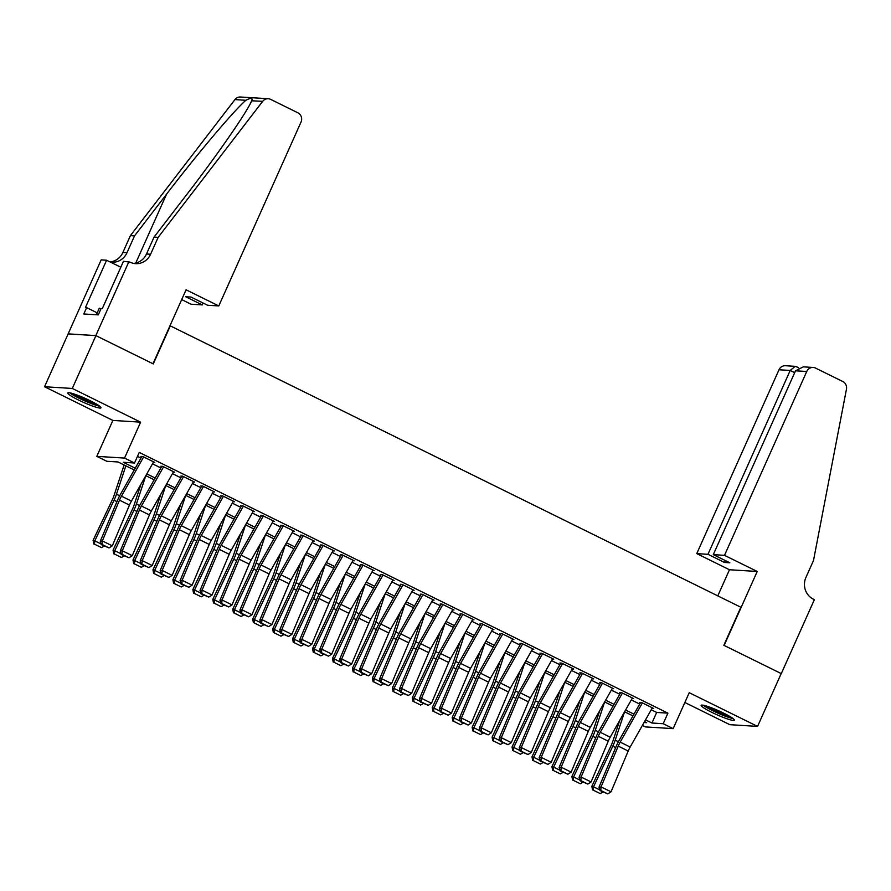 <?xml version="1.0" encoding="UTF-8"?>
<svg xmlns="http://www.w3.org/2000/svg" width="891" height="891" viewBox="0 0 891 891"><rect width="100%" height="100%" fill="white"/><g stroke="black" fill="none" stroke-linecap="round" stroke-linejoin="round"><path stroke-width="1.34" d="M78.508 400.026A18.188 2.161 -155.9 0 0 100.961 407.811A18.188 2.161 -155.9 0 0 90.203 400.75A18.188 2.161 -155.9 0 0 67.761 392.964A18.188 2.161 -155.9 0 0 78.508 400.026M711.898 712.388A18.188 2.161 -155.9 0 0 734.351 720.173A18.188 2.161 -155.9 0 0 723.603 713.112A18.188 2.161 -155.9 0 0 701.15 705.327A18.188 2.161 -155.9 0 0 711.898 712.388M134.24 469.969L118.035 461.972L106.786 461.271L96.807 456.359L124.551 458.074L134.53 462.997L123.281 462.295L135.243 468.198M128.917 261.62L95.827 335.584L152.985 363.762L186.074 289.798L218.785 305.936L301.024 122.089A6.994 6.616 93.6 0 0 297.872 112.801L270.641 99.369A6.994 6.616 93.6 0 0 262.678 101.329L158.153 237.351L150.59 254.247A16.316 15.448 -86.4 0 1 135.621 263.658A16.316 15.448 -86.4 0 1 130.008 262.154L123.481 261.275L102.298 308.62L101.106 308.542L98.266 314.879L83.799 313.977L86.627 307.64L85.425 307.562L106.608 260.228L101.162 259.894L44.55 386.739L112.879 420.429L96.807 456.359M684.845 702.498L729.818 724.673L757.562 726.399L689.233 692.708L673.162 728.626L645.418 726.911L642.4 725.419M68.184 333.902L95.927 335.629L72.294 388.454L44.55 386.739M95.927 335.629L153.285 363.918L170.304 325.872L740.855 607.25L723.837 645.284L781.195 673.574L757.562 726.399M153.352 462.34L154.767 462.429L142.794 456.526L140.923 456.404M173.299 472.174L174.714 472.263L162.741 466.361L160.87 466.238M193.247 482.009L194.661 482.098L182.688 476.195L180.817 476.084M213.194 491.854L214.608 491.943L202.647 486.041L200.765 485.918M233.152 501.689L234.567 501.778L222.594 495.875L220.723 495.752M253.1 511.523L254.514 511.612L242.541 505.709L240.67 505.598M273.047 521.369L274.461 521.458L262.489 515.555L260.618 515.432M292.994 531.203L294.409 531.292L282.436 525.389L280.565 525.278M312.941 541.037L314.356 541.127L302.394 535.224L300.512 535.112M332.9 550.883L334.314 550.972L322.342 545.069L320.47 544.947M352.847 560.717L354.262 560.807L342.289 554.904L340.418 554.792M372.794 570.552L374.209 570.641L362.236 564.738L360.365 564.627M392.742 580.397L394.156 580.487L382.183 574.584L380.312 574.461M412.689 590.232L414.103 590.321L402.142 584.418L400.259 584.307M432.647 600.066L434.062 600.155L422.089 594.252L420.218 594.141M452.595 609.912L454.009 610.001L442.036 604.098L440.165 603.975M472.542 619.746L473.956 619.835L461.983 613.932L460.112 613.821M492.489 629.581L493.904 629.67L481.931 623.767L480.06 623.655M512.436 639.426L513.851 639.515L501.889 633.612L500.007 633.49M532.395 649.261L533.809 649.35L521.836 643.447L519.954 643.335M552.342 659.095L553.756 659.184L541.784 653.281L539.913 653.17M572.289 668.941L573.704 669.03L561.731 663.127L559.86 663.004M592.237 678.775L593.651 678.864L581.678 672.961L579.807 672.85M612.184 688.609L613.598 688.698L601.637 682.796L599.754 682.684M632.142 698.455L633.557 698.544L621.584 692.641L619.702 692.519M651.243 709.771L656.667 712.444L667.916 713.145L139.252 452.428L134.53 462.997M137.481 456.404L140.945 458.119M152.517 463.821L160.892 467.953M172.464 473.656L180.84 477.788M192.411 483.49L200.787 487.633M212.359 493.336L220.745 497.468M232.306 503.17L240.693 507.302M252.264 513.004L260.64 517.148M272.212 522.85L280.587 526.982M292.159 532.684L300.534 536.816M312.106 542.53L320.493 546.662M332.053 552.364L340.44 556.496M352.012 562.199L360.387 566.331M371.959 572.044L380.334 576.176M391.906 581.879L400.282 586.011M411.854 591.713L420.24 595.845M431.801 601.559L440.187 605.691M451.759 611.393L460.135 615.525M471.707 621.227L480.082 625.359M491.654 631.073L500.029 635.205M511.601 640.907L519.988 645.039M531.548 650.742L539.935 654.874M551.507 660.587L559.882 664.719M571.454 670.422L579.829 674.554M591.401 680.256L599.777 684.388M611.349 690.102L619.735 694.234M631.296 699.936L639.682 704.068M652.089 708.289L653.504 708.378L641.531 702.476L639.66 702.364M112.879 420.429L140.622 422.156L72.294 388.454M140.622 422.156L124.551 458.074M667.916 713.145L663.194 723.715L673.162 728.626M644.037 722.523L646.688 722.69L644.538 721.621M632.978 715.918L624.591 711.786L615.213 740.143L618.399 741.724M613.019 706.084L604.644 701.952M593.072 696.25L584.696 692.107M573.125 686.404L564.749 682.272L555.36 710.628L558.557 712.21M553.177 676.57L544.791 672.438M533.23 666.735L524.844 662.592M513.283 656.89L504.896 652.758M493.324 647.055L484.949 642.923M473.377 637.221L465.002 633.078M453.43 627.375L445.043 623.243L435.666 651.599L438.862 653.17M433.483 617.541L425.096 613.409M413.535 607.695L405.149 603.563M393.577 597.861L385.202 593.729L375.824 622.085L379.009 623.655M373.63 588.027L365.254 583.895M353.682 578.181L345.296 574.049M333.735 568.347L325.349 564.215L315.971 592.571L319.156 594.141M313.788 558.512L305.401 554.38M293.83 548.667L285.454 544.535M273.882 538.832L265.507 534.7L256.129 563.056L259.314 564.627M253.935 528.998L245.56 524.866M233.988 519.152L225.601 515.02M214.04 509.318L205.654 505.186L196.276 533.542L199.461 535.112M194.082 499.483L185.707 495.351M174.135 489.638L165.759 485.506M154.188 479.804L145.812 475.671L136.423 504.028L139.62 505.598M645.541 719.861L651.945 723.013L663.194 723.715M146.803 473.901L155.19 478.033M166.762 483.746L175.137 487.878M186.709 493.581L195.084 497.713M206.656 503.415L215.032 507.547M226.604 513.261L234.99 517.393M246.551 523.095L254.937 527.227M266.509 532.929L274.885 537.061M286.457 542.775L294.832 546.907M306.404 552.609L314.779 556.741M326.351 562.444L334.738 566.576M346.298 572.289L354.685 576.421M366.257 582.124L374.632 586.256M386.204 591.958L394.579 596.09M406.151 601.804L414.527 605.936M426.098 611.638L434.485 615.77M446.046 621.472L454.432 625.605M466.004 631.318L474.38 635.45M485.951 641.152L494.327 645.284M505.899 650.987L514.274 655.119M525.846 660.832L534.232 664.964M545.793 670.667L554.18 674.799M565.752 680.501L574.127 684.633M585.699 690.347L594.074 694.479M605.646 700.181L614.022 704.313M625.593 710.016L633.98 714.148M656.667 712.444L651.945 723.013M652.357 707.81L630.16 747.037A11.661 3.497 -63.7 0 0 628.2 751.035L611.037 791.809L601.069 786.887L600.79 790.451L599.977 790.551L607.773 793.892L600.79 790.451M642.378 702.899L620.192 742.125A11.661 3.497 -63.7 0 0 618.231 746.112L601.069 786.887L599.019 787.154L616.193 746.38A17.486 5.235 116.3 0 1 619.134 740.388L640.429 702.743M599.019 787.154L599.977 790.551M607.773 793.892L611.037 791.809M619.746 720.351L612.707 741.657A11.661 3.497 116.3 0 1 611.081 745.667L591.836 786.308L593.529 786.809L612.785 746.168A17.486 5.235 -63.7 0 0 615.213 740.143M593.217 790.139L600.2 793.58L593.217 790.139L593.529 786.809L599.799 789.894M602.973 792.032L600.2 793.58M592.537 789.938L591.836 786.308M731.834 717.689A15.737 1.871 24.1 0 1 720.852 714.103A15.737 1.871 24.1 0 1 704.681 705.538M709.113 706.931A14.568 1.726 -155.9 0 0 721.153 712.822A14.568 1.726 -155.9 0 0 727.847 715.306M703.199 705.204A18.065 2.138 -155.9 0 0 721.209 714.56A18.065 2.138 -155.9 0 0 733.07 718.569M98.444 405.327A15.737 1.871 24.1 0 1 87.463 401.741A15.737 1.871 24.1 0 1 71.291 393.176M75.724 394.568A14.568 1.726 -155.9 0 0 87.763 400.46A14.568 1.726 -155.9 0 0 94.446 402.944M69.81 392.842A18.065 2.138 -155.9 0 0 87.808 402.197A18.065 2.138 -155.9 0 0 99.681 406.207M101.006 308.743L99.302 308.197L96.373 314.757M724.506 555.338L806.745 371.491L795.529 370.79L713.29 554.636L724.506 555.338L757.216 571.465L724.138 645.429L781.296 673.618L814.374 599.654L813.283 599.12A16.316 15.448 93.6 0 1 805.932 577.435L813.494 560.528L846.45 389.211A6.994 6.616 93.6 0 0 842.797 381.526L815.566 368.094A6.994 6.616 93.6 0 0 806.745 371.491M717.79 595.879L729.473 569.75L757.216 571.465M729.473 569.75L696.762 553.612L707.966 554.313L724.528 562.477L729.852 562.8L713.29 554.636M707.966 554.313L790.206 370.456L779.001 369.765A6.994 6.616 -86.4 0 1 785.417 365.733L795.206 366.346L790.206 370.456L794.694 372.672M696.762 553.612L779.001 369.765M724.528 562.477L725.363 560.595M796.777 366.936L795.206 366.346M813.16 367.46L803.37 366.847L795.529 370.79M218.785 305.936L207.57 305.245L191.019 297.071L185.696 296.748L202.246 304.911L203.092 303.029M202.246 304.911L191.042 304.21L181.686 299.599M158.153 237.351L154.054 237.095L186.096 195.385C216.936 155.535 247.91 110.796 251.708 100.638C252.855 97.798 250.917 97.676 245.905 100.282C234.467 109.961 197 154.288 166.561 194.171L134.519 235.881L126.956 252.788A16.316 15.448 -86.4 0 1 111.976 262.188A16.316 15.448 -86.4 0 1 110.072 261.943M134.519 235.881L130.409 235.625L122.847 252.532A16.316 15.448 -86.4 0 1 110.005 261.909M133.572 263.38A16.316 15.448 -86.4 0 0 146.492 254.002L154.054 237.095M251.641 100.794L262.678 101.329M245.905 100.282L234.934 99.603L130.409 235.625M95.827 335.584L68.084 333.858M120.808 267.233L106.608 260.228M234.934 99.603A6.994 6.616 -86.4 0 1 240.492 97.008L268.247 98.723M97.219 312.864L86.627 307.64M632.41 697.976L610.212 737.202A11.661 3.497 -63.7 0 0 608.252 741.201L591.089 781.964L581.11 777.052L580.843 780.605L580.03 780.716L587.826 784.047L580.843 780.605M622.43 693.053L600.244 732.279A11.661 3.497 -63.7 0 0 598.284 736.278L581.11 777.052L579.072 777.308L596.235 736.545A17.486 5.235 116.3 0 1 599.186 730.553L620.481 692.908M579.072 777.308L580.03 780.716M587.826 784.047L591.089 781.964M612.462 688.142L590.265 727.368A11.661 3.497 -63.7 0 0 588.305 731.355L571.142 772.129L561.163 767.207L560.896 770.771L560.083 770.871L567.879 774.212L560.896 770.771M602.483 683.219L580.286 722.445A11.661 3.497 -63.7 0 0 578.326 726.443L561.163 767.207L559.125 767.474L576.288 726.7A17.486 5.235 116.3 0 1 579.228 720.719L600.534 683.063M559.125 767.474L560.083 770.871M567.879 774.212L571.142 772.129M592.504 678.296L570.318 717.522A11.661 3.497 -63.7 0 0 568.358 721.521L551.195 762.295L541.216 757.372L540.948 760.936L540.124 761.037L547.932 764.378L540.948 760.936M582.536 673.384L560.339 712.611A11.661 3.497 -63.7 0 0 558.379 716.598L541.216 757.372L539.178 757.64L556.34 716.865A17.486 5.235 116.3 0 1 559.281 710.873L580.587 673.228M539.178 757.64L540.124 761.037M547.932 764.378L551.195 762.295M572.557 668.462L550.371 707.688A11.661 3.497 -63.7 0 0 548.41 711.686L531.236 752.45L521.268 747.538L521.001 751.091L520.177 751.202L527.973 754.532L521.001 751.091M562.589 663.539L540.391 702.765A11.661 3.497 -63.7 0 0 538.431 706.763L521.268 747.538L519.23 747.794L536.393 707.031A17.486 5.235 116.3 0 1 539.333 701.039L560.628 663.383M519.23 747.794L520.177 751.202M527.973 754.532L531.236 752.45M599.799 710.517L592.76 731.823A11.661 3.497 116.3 0 1 591.134 735.832L571.877 776.473L573.581 776.974L592.838 736.334A17.486 5.235 -63.7 0 0 595.266 730.308L604.633 701.974M573.269 780.293L580.253 783.735L573.269 780.293L573.581 776.974L579.841 780.059M583.015 782.187L580.253 783.735M572.59 780.093L571.877 776.473M579.852 700.682L572.802 721.977A11.661 3.497 116.3 0 1 571.187 725.998L551.93 766.639L553.634 767.129L572.88 726.488A17.486 5.235 -63.7 0 0 575.319 720.474L584.685 692.129M553.322 770.459L560.305 773.9L553.322 770.459L553.634 767.129L559.893 770.225M563.067 772.352L560.305 773.9M552.643 770.258L551.93 766.639M559.893 690.837L552.854 712.143A11.661 3.497 116.3 0 1 551.239 716.152L531.983 756.793L533.687 757.294L552.932 716.654A17.486 5.235 -63.7 0 0 555.36 710.628M533.375 760.613L540.358 764.066L533.375 760.613L533.687 757.294L539.946 760.379M543.12 762.518L540.358 764.066M532.695 760.424L531.983 756.793M539.946 681.002L532.907 702.308A11.661 3.497 116.3 0 1 531.292 706.318L512.035 746.959L513.728 747.46L532.985 706.819A17.486 5.235 -63.7 0 0 535.413 700.794L544.78 672.46M513.428 750.779L520.411 754.22L513.428 750.779L513.728 747.46L519.999 750.545M523.173 752.672L520.411 754.22M512.748 750.578L512.035 746.959M552.609 658.627L530.423 697.853A11.661 3.497 -63.7 0 0 528.452 701.841L511.289 742.615L501.321 737.692L501.043 741.256L500.23 741.357L508.026 744.698L501.043 741.256M542.63 653.704L520.444 692.931A11.661 3.497 -63.7 0 0 518.484 696.929L501.321 737.692L499.272 737.96L516.446 697.185A17.486 5.235 116.3 0 1 519.386 691.204L540.681 653.548M499.272 737.96L500.23 741.357M508.026 744.698L511.289 742.615M519.999 671.168L512.96 692.463A11.661 3.497 116.3 0 1 511.334 696.484L492.088 737.124L493.781 737.614L513.038 696.974A17.486 5.235 -63.7 0 0 515.466 690.959L524.832 662.614M493.469 740.944L500.452 744.386L493.469 740.944L493.781 737.614L500.051 740.711M503.226 742.838L500.452 744.386M492.79 740.744L492.088 737.124M532.662 648.782L510.465 688.008A11.661 3.497 -63.7 0 0 508.505 692.006L491.342 732.781L481.363 727.858L481.095 731.422L480.282 731.522L488.079 734.863L481.095 731.422M522.683 643.87L500.497 683.096A11.661 3.497 -63.7 0 0 498.537 687.084L481.363 727.858L479.325 728.125L496.487 687.351A17.486 5.235 116.3 0 1 499.439 681.359L520.734 643.714M479.325 728.125L480.282 731.522M488.079 734.863L491.342 732.781M500.051 661.322L493.013 682.629A11.661 3.497 116.3 0 1 491.387 686.638L472.13 727.279L473.834 727.78L493.091 687.139A17.486 5.235 -63.7 0 0 495.519 681.114L504.885 652.78M473.522 731.099L480.505 734.552L473.522 731.099L473.834 727.78L480.093 730.865M483.267 733.003L480.505 734.552M472.843 730.91L472.13 727.279M512.715 638.947L490.518 678.174A11.661 3.497 -63.7 0 0 488.558 682.172L471.395 722.935L461.415 718.012L461.148 721.576L460.335 721.688L468.131 725.018L461.148 721.576M502.736 634.024L480.55 673.251A11.661 3.497 -63.7 0 0 478.578 677.249L461.415 718.012L459.377 718.28L476.54 677.516A17.486 5.235 116.3 0 1 479.481 671.524L500.787 633.869M459.377 718.28L460.335 721.688M468.131 725.018L471.395 722.935M480.104 651.488L473.054 672.794A11.661 3.497 116.3 0 1 471.439 676.804L452.183 717.444L453.887 717.946L473.143 677.305A17.486 5.235 -63.7 0 0 475.571 671.279L484.938 642.946M453.575 721.264L460.558 724.706L453.575 721.264L453.887 717.946L460.146 721.031M463.32 723.158L460.558 724.706M452.895 721.064L452.183 717.444M492.756 629.113L470.571 668.339A11.661 3.497 -63.7 0 0 468.61 672.326L451.447 713.101L441.468 708.178L441.201 711.742L440.377 711.842L448.184 715.183L441.201 711.742M482.788 624.19L460.591 663.416A11.661 3.497 -63.7 0 0 458.631 667.415L441.468 708.178L439.43 708.445L456.593 667.671A17.486 5.235 116.3 0 1 459.533 661.679L480.839 624.034M439.43 708.445L440.377 711.842M448.184 715.183L451.447 713.101M460.146 641.654L453.107 662.949A11.661 3.497 116.3 0 1 451.492 666.969L432.235 707.61L433.939 708.1L453.185 667.459A17.486 5.235 -63.7 0 0 455.624 661.445L464.991 633.1M433.627 711.43L440.611 714.872L433.627 711.43L433.939 708.1L440.199 711.196M443.373 713.323L440.611 714.872M432.948 711.23L432.235 707.61M472.809 619.267L450.623 658.494A11.661 3.497 -63.7 0 0 448.663 662.492L431.489 703.255L421.521 698.344L421.254 701.908L420.429 702.008L428.226 705.349L421.254 701.908M462.841 614.356L440.644 653.582A11.661 3.497 -63.7 0 0 438.684 657.569L421.521 698.344L419.483 698.611L436.646 657.836A17.486 5.235 116.3 0 1 439.586 651.844L460.881 614.2M419.483 698.611L420.429 702.008M428.226 705.349L431.489 703.255M440.199 631.808L433.16 653.114A11.661 3.497 116.3 0 1 431.545 657.124L412.288 697.764L413.981 698.266L433.238 657.625A17.486 5.235 -63.7 0 0 435.666 651.599M413.68 701.585L420.663 705.037L413.68 701.585L413.981 698.266L420.251 701.351M423.425 703.489L420.663 705.037M413.001 701.395L412.288 697.764M452.862 609.433L430.676 648.659A11.661 3.497 -63.7 0 0 428.705 652.658L411.542 693.421L401.574 688.498L401.295 692.062L400.482 692.173L408.278 695.503L401.295 692.062M442.883 604.51L420.697 643.736A11.661 3.497 -63.7 0 0 418.737 647.735L401.574 688.498L399.524 688.765L416.698 648.002A17.486 5.235 116.3 0 1 419.639 642.01L440.934 604.354M399.524 688.765L400.482 692.173M408.278 695.503L411.542 693.421M420.251 621.974L413.212 643.28A11.661 3.497 116.3 0 1 411.586 647.289L392.341 687.93L394.034 688.431L413.29 647.79A17.486 5.235 -63.7 0 0 415.718 641.765L425.085 613.431M393.722 691.75L400.705 695.192L393.722 691.75L394.034 688.431L400.304 691.516M403.478 693.643L400.705 695.192M393.042 691.55L392.341 687.93M432.915 599.598L410.718 638.825A11.661 3.497 -63.7 0 0 408.757 642.812L391.595 683.586L381.615 678.664L381.348 682.228L380.535 682.328L388.331 685.669L381.348 682.228M422.935 594.676L400.75 633.902A11.661 3.497 -63.7 0 0 398.789 637.9L381.615 678.664L379.577 678.931L396.74 638.156A17.486 5.235 116.3 0 1 399.691 632.165L420.986 594.52M379.577 678.931L380.535 682.328M388.331 685.669L391.595 683.586M400.304 612.139L393.265 633.434A11.661 3.497 116.3 0 1 391.639 637.455L372.382 678.096L374.086 678.586L393.343 637.945A17.486 5.235 -63.7 0 0 395.771 631.931L405.138 603.586M373.775 681.916L380.758 685.357L373.775 681.916L374.086 678.586L380.346 681.682M383.52 683.809L380.758 685.357M373.095 681.715L372.382 678.096M412.967 589.753L390.77 628.979A11.661 3.497 -63.7 0 0 388.81 632.978L371.647 673.741L361.668 668.829L361.401 672.393L360.588 672.493L368.384 675.835L361.401 672.393M402.988 584.841L380.802 624.068A11.661 3.497 -63.7 0 0 378.831 628.055L361.668 668.829L359.63 669.096L376.793 628.322A17.486 5.235 116.3 0 1 379.733 622.33L401.039 584.685M359.63 669.096L360.588 672.493M368.384 675.835L371.647 673.741M380.357 602.294L373.307 623.6A11.661 3.497 116.3 0 1 371.692 627.609L352.435 668.25L354.139 668.751L373.396 628.11A17.486 5.235 -63.7 0 0 375.824 622.085M353.827 672.07L360.81 675.523L353.827 672.07L354.139 668.751L360.398 671.836M363.573 673.975L360.81 675.523M353.148 671.881L352.435 668.25M393.009 579.918L370.823 619.145A11.661 3.497 -63.7 0 0 368.863 623.143L351.7 663.906L341.721 658.984L341.453 662.548L340.629 662.659L348.437 665.989L341.453 662.548M383.041 574.996L360.844 614.222A11.661 3.497 -63.7 0 0 358.884 618.22L341.721 658.984L339.683 659.251L356.845 618.488A17.486 5.235 116.3 0 1 359.786 612.496L381.092 574.84M339.683 659.251L340.629 662.659M348.437 665.989L351.7 663.906M360.398 592.459L353.359 613.765A11.661 3.497 116.3 0 1 351.745 617.775L332.488 658.416L334.192 658.917L353.437 618.276A17.486 5.235 -63.7 0 0 355.877 612.251L365.243 583.917M333.88 662.236L340.863 665.677L333.88 662.236L334.192 658.917L340.451 662.002M343.625 664.129L340.863 665.677M333.201 662.035L332.488 658.416M373.062 570.084L350.876 609.31A11.661 3.497 -63.7 0 0 348.916 613.298L331.753 654.072L321.774 649.149L321.506 652.713L320.682 652.813L328.478 656.155L321.506 652.713M363.094 565.161L340.897 604.388A11.661 3.497 -63.7 0 0 338.936 608.386L321.774 649.149L319.735 649.416L336.898 608.642A17.486 5.235 116.3 0 1 339.839 602.65L361.133 565.005M319.735 649.416L320.682 652.813M328.478 656.155L331.753 654.072M340.451 582.625L333.412 603.92A11.661 3.497 116.3 0 1 331.797 607.94L312.541 648.581L314.233 649.071L333.49 608.43A17.486 5.235 -63.7 0 0 335.918 602.416L345.285 574.071M313.933 652.401L320.916 655.843L313.933 652.401L314.233 649.071L320.504 652.167M323.678 654.295L320.916 655.843M313.253 652.201L312.541 648.581M353.114 560.239L330.929 599.465A11.661 3.497 -63.7 0 0 328.957 603.463L311.794 644.226L301.826 639.315L301.548 642.879L300.735 642.979L308.531 646.32L301.548 642.879M343.135 555.327L320.949 594.553A11.661 3.497 -63.7 0 0 318.989 598.54L301.826 639.315L299.788 639.582L316.951 598.808A17.486 5.235 116.3 0 1 319.891 592.816L341.186 555.171M299.788 639.582L300.735 642.979M308.531 646.32L311.794 644.226M320.504 572.779L313.465 594.085A11.661 3.497 116.3 0 1 311.839 598.095L292.593 638.736L294.286 639.237L313.543 598.596A17.486 5.235 -63.7 0 0 315.971 592.571M293.974 642.556L300.958 646.008L293.974 642.556L294.286 639.237L300.557 642.322M303.731 644.46L300.958 646.008M293.295 642.366L292.593 638.736M333.167 550.404L310.97 589.63A11.661 3.497 -63.7 0 0 309.01 593.618L291.847 634.392L281.879 629.469L281.601 633.033L280.788 633.145L288.584 636.475L281.601 633.033M323.188 545.481L301.002 584.708A11.661 3.497 -63.7 0 0 299.042 588.706L281.879 629.469L279.83 629.737L296.993 588.973A17.486 5.235 116.3 0 1 299.944 582.981L321.239 545.325M279.83 629.737L280.788 633.145M288.584 636.475L291.847 634.392M300.557 562.945L293.518 584.251A11.661 3.497 116.3 0 1 291.892 588.26L272.635 628.901L274.339 629.402L293.596 588.762A17.486 5.235 -63.7 0 0 296.024 582.736L305.39 554.402M274.027 632.721L281.01 636.163L274.027 632.721L274.339 629.402L280.598 632.487M283.784 634.615L281.01 636.163M273.348 632.521L272.635 628.901M313.22 540.57L291.023 579.796A11.661 3.497 -63.7 0 0 289.063 583.783L271.9 624.558L261.921 619.635L261.653 623.199L260.84 623.299L268.637 626.64L261.653 623.199M303.241 535.647L281.055 574.873A11.661 3.497 -63.7 0 0 279.083 578.86L261.921 619.635L259.882 619.902L277.045 579.128A17.486 5.235 116.3 0 1 279.986 573.136L301.292 535.491M259.882 619.902L260.84 623.299M268.637 626.64L271.9 624.558M280.609 553.111L273.559 574.405A11.661 3.497 116.3 0 1 271.944 578.426L252.688 619.067L254.392 619.557L273.648 578.916A17.486 5.235 -63.7 0 0 276.076 572.902L285.443 544.557M254.08 622.887L261.063 626.328L254.08 622.887L254.392 619.557L260.651 622.653M263.825 624.78L261.063 626.328M253.4 622.686L252.688 619.067M293.262 530.724L271.076 569.95A11.661 3.497 -63.7 0 0 269.115 573.949L251.953 614.712L241.973 609.8L241.706 613.364L240.882 613.465L248.689 616.806L241.706 613.364M283.293 525.813L261.096 565.039A11.661 3.497 -63.7 0 0 259.136 569.026L241.973 609.8L239.935 610.068L257.098 569.293A17.486 5.235 116.3 0 1 260.038 563.301L281.344 525.657M239.935 610.068L240.882 613.465M248.689 616.806L251.953 614.712M260.651 543.265L253.612 564.571A11.661 3.497 116.3 0 1 251.997 568.581L232.74 609.221L234.444 609.722L253.69 569.082A17.486 5.235 -63.7 0 0 256.129 563.056M234.133 613.041L241.116 616.494L234.133 613.041L234.444 609.722L240.704 612.808M243.878 614.946L241.116 616.494M233.453 612.852L232.74 609.221M273.314 520.89L251.128 560.116A11.661 3.497 -63.7 0 0 249.168 564.103L232.005 604.878L222.026 599.955L221.759 603.519L220.935 603.63L228.731 606.96L221.759 603.519M263.346 515.967L241.149 555.193A11.661 3.497 -63.7 0 0 239.189 559.192L222.026 599.955L219.988 600.222L237.151 559.459A17.486 5.235 116.3 0 1 240.091 553.467L261.386 515.811M219.988 600.222L220.935 603.63M228.731 606.96L232.005 604.878M240.704 533.431L233.665 554.737A11.661 3.497 116.3 0 1 232.05 558.746L212.793 599.387L214.486 599.888L233.743 559.247A17.486 5.235 -63.7 0 0 236.171 553.222L245.537 524.888M214.185 603.207L221.168 606.648L214.185 603.207L214.486 599.888L220.756 602.973M223.931 605.1L221.168 606.648M213.506 603.007L212.793 599.387M253.367 511.055L231.181 550.282A11.661 3.497 -63.7 0 0 229.21 554.269L212.047 595.043L202.079 590.12L201.8 593.684L200.987 593.785L208.784 597.126L201.8 593.684M243.388 506.133L221.202 545.359A11.661 3.497 -63.7 0 0 219.242 549.346L202.079 590.12L200.041 590.388L217.204 549.613A17.486 5.235 116.3 0 1 220.144 543.621L241.439 505.977M200.041 590.388L200.987 593.785M208.784 597.126L212.047 595.043M220.756 523.596L213.717 544.891A11.661 3.497 116.3 0 1 212.091 548.912L192.846 589.552L194.539 590.042L213.795 549.402A17.486 5.235 -63.7 0 0 216.223 543.387L225.59 515.043M194.227 593.373L201.21 596.814L194.227 593.373L194.539 590.042L200.809 593.139M203.983 595.266L201.21 596.814M193.547 593.172L192.846 589.552M233.42 501.21L211.223 540.436A11.661 3.497 -63.7 0 0 209.262 544.434L192.1 585.198L182.132 580.286L181.853 583.85L181.04 583.95L188.836 587.292L181.853 583.85M223.441 496.298L201.255 535.524A11.661 3.497 -63.7 0 0 199.294 539.512L182.132 580.286L180.082 580.553L197.245 539.779A17.486 5.235 116.3 0 1 200.197 533.787L221.491 496.142M180.082 580.553L181.04 583.95M188.836 587.292L192.1 585.198M200.809 513.751L193.77 535.057A11.661 3.497 116.3 0 1 192.144 539.066L172.899 579.707L174.591 580.208L193.848 539.567A17.486 5.235 -63.7 0 0 196.276 533.542M174.28 583.527L181.263 586.98L174.28 583.527L174.591 580.208L180.851 583.293M184.036 585.432L181.263 586.98M173.6 583.338L172.899 579.707M213.472 491.375L191.275 530.602A11.661 3.497 -63.7 0 0 189.315 534.589L172.152 575.363L162.173 570.44L161.906 574.004L161.093 574.116L168.889 577.446L161.906 574.004M203.493 486.453L181.307 525.679A11.661 3.497 -63.7 0 0 179.336 529.677L162.173 570.44L160.135 570.708L177.298 529.945A17.486 5.235 116.3 0 1 180.238 523.953L201.544 486.297M160.135 570.708L161.093 574.116M168.889 577.446L172.152 575.363M180.862 503.916L173.812 525.222A11.661 3.497 116.3 0 1 172.197 529.232L152.94 569.872L154.644 570.374L173.901 529.733A17.486 5.235 -63.7 0 0 176.329 523.708L185.696 495.374M154.332 573.693L161.316 577.134L154.332 573.693L154.644 570.374L160.903 573.459M164.078 575.586L161.316 577.134M153.653 573.492L152.94 569.872M193.514 481.541L171.328 520.767A11.661 3.497 -63.7 0 0 169.368 524.754L152.205 565.529L142.226 560.606L141.959 564.17L141.146 564.27L148.942 567.612L141.959 564.17M183.546 476.618L161.349 515.844A11.661 3.497 -63.7 0 0 159.389 519.832L142.226 560.606L140.188 560.873L157.351 520.099A17.486 5.235 116.3 0 1 160.291 514.107L181.597 476.462M140.188 560.873L141.146 564.27M148.942 567.612L152.205 565.529M160.903 494.082L153.865 515.377A11.661 3.497 116.3 0 1 152.25 519.397L132.993 560.038L134.697 560.528L153.943 519.887A17.486 5.235 -63.7 0 0 156.382 513.873L165.748 485.528M134.385 563.858L141.368 567.3L134.385 563.858L134.697 560.528L140.956 563.624M144.13 565.752L141.368 567.3M133.706 563.658L132.993 560.038M173.567 471.695L151.381 510.922A11.661 3.497 -63.7 0 0 149.421 514.92L132.258 555.683L122.279 550.772L122.011 554.336L121.187 554.436L128.995 557.777L122.011 554.336M163.599 466.784L141.402 506.01A11.661 3.497 -63.7 0 0 139.442 509.997L122.279 550.772L120.24 551.039L137.403 510.265A17.486 5.235 116.3 0 1 140.344 504.273L161.639 466.628M120.24 551.039L121.187 554.436M128.995 557.777L132.258 555.683M140.956 484.236L133.917 505.542A11.661 3.497 116.3 0 1 132.302 509.552L113.046 550.192L114.75 550.694L133.995 510.053A17.486 5.235 -63.7 0 0 136.423 504.028M114.438 554.013L121.421 557.465L114.438 554.013L114.75 550.694L121.009 553.779M124.183 555.917L121.421 557.465M113.758 553.823L113.046 550.192M153.62 461.861L131.434 501.087A11.661 3.497 -63.7 0 0 129.462 505.074L112.299 545.849L102.331 540.926L102.053 544.49L101.24 544.601L109.036 547.932L102.053 544.49M143.64 456.938L121.454 496.164A11.661 3.497 -63.7 0 0 119.494 500.163L102.331 540.926L100.293 541.193L117.456 500.43A17.486 5.235 116.3 0 1 120.396 494.438L141.691 456.782M100.293 541.193L101.24 544.601M109.036 547.932L112.299 545.849M124.127 464.979L113.97 495.697A11.661 3.497 116.3 0 1 112.344 499.717L93.098 540.358L94.791 540.859L114.048 500.219A17.486 5.235 -63.7 0 0 116.476 494.193L125.854 465.837M94.491 544.178L101.463 547.62L94.491 544.178L94.791 540.859L101.062 543.944M104.236 546.072L101.463 547.62M93.8 543.978L93.098 540.358M630.16 747.037L620.192 742.125M628.2 751.035L618.231 746.112M612.785 746.168L615.681 747.594M126.956 252.788L122.847 252.532M146.492 254.002L150.59 254.247M166.561 194.171L135.755 263.045M610.212 737.202L600.244 732.279M608.252 741.201L598.284 736.278M590.265 727.368L580.286 722.445M588.305 731.355L578.326 726.443M570.318 717.522L560.339 712.611M568.358 721.521L558.379 716.598M550.371 707.688L540.391 702.765M548.41 711.686L538.431 706.763M592.838 736.334L595.723 737.759M595.266 730.308L598.451 731.879M572.88 726.488L575.775 727.914M575.319 720.474L578.504 722.044M552.932 716.654L555.828 718.079M532.985 706.819L535.881 708.245M535.413 700.794L538.61 702.364M530.423 697.853L520.444 692.931M528.452 701.841L518.484 696.929M513.038 696.974L515.934 698.399M515.466 690.959L518.651 692.53M510.465 688.008L500.497 683.096M508.505 692.006L498.537 687.084M493.091 687.139L495.975 688.565M495.519 681.114L498.704 682.695M490.518 678.174L480.55 673.251M488.558 682.172L478.578 677.249M473.143 677.305L476.028 678.73M475.571 671.279L478.757 672.85M470.571 668.339L460.591 663.416M468.61 672.326L458.631 667.415M453.185 667.459L456.081 668.885M455.624 661.445L458.809 663.015M450.623 658.494L440.644 653.582M448.663 662.492L438.684 657.569M433.238 657.625L436.133 659.05M430.676 648.659L420.697 643.736M428.705 652.658L418.737 647.735M413.29 647.79L416.186 649.216M415.718 641.765L418.904 643.335M410.718 638.825L400.75 633.902M408.757 642.812L398.789 637.9M393.343 637.945L396.228 639.37M395.771 631.931L398.956 633.501M390.77 628.979L380.802 624.068M388.81 632.978L378.831 628.055M373.396 628.11L376.28 629.536M370.823 619.145L360.844 614.222M368.863 623.143L358.884 618.22M353.437 618.276L356.333 619.702M355.877 612.251L359.062 613.821M350.876 609.31L340.897 604.388M348.916 613.298L338.936 608.386M333.49 608.43L336.386 609.856M335.918 602.416L339.115 603.987M330.929 599.465L320.949 594.553M328.957 603.463L318.989 598.54M313.543 598.596L316.439 600.022M310.97 589.63L301.002 584.708M309.01 593.618L299.042 588.706M293.596 588.762L296.48 590.187M296.024 582.736L299.209 584.307M291.023 579.796L281.055 574.873M289.063 583.783L279.083 578.86M273.648 578.916L276.533 580.342M276.076 572.902L279.262 574.472M271.076 569.95L261.096 565.039M269.115 573.949L259.136 569.026M253.69 569.082L256.586 570.507M251.128 560.116L241.149 555.193M249.168 564.103L239.189 559.192M233.743 559.247L236.638 560.673M236.171 553.222L239.367 554.792M231.181 550.282L221.202 545.359M229.21 554.269L219.242 549.346M213.795 549.402L216.691 550.827M216.223 543.387L219.409 544.958M211.223 540.436L201.255 535.524M209.262 544.434L199.294 539.512M193.848 539.567L196.733 540.993M191.275 530.602L181.307 525.679M189.315 534.589L179.336 529.677M173.901 529.733L176.786 531.159M176.329 523.708L179.514 525.278M171.328 520.767L161.349 515.844M169.368 524.754L159.389 519.832M153.943 519.887L156.838 521.313M156.382 513.873L159.567 515.443M151.381 510.922L141.402 506.01M149.421 514.92L139.442 509.997M133.995 510.053L136.891 511.479M131.434 501.087L121.454 496.164M129.462 505.074L119.494 500.163M114.048 500.219L116.944 501.644M116.476 494.193L119.661 495.764M798.57 367.749L796.298 366.635"/></g></svg>
